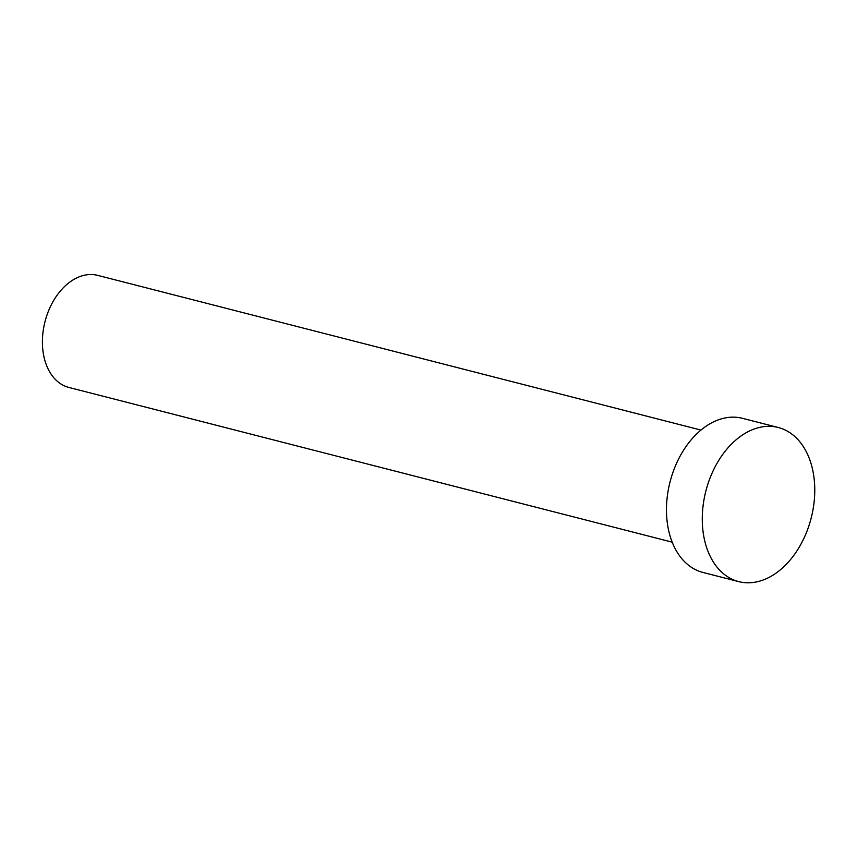 <?xml version="1.0" encoding="UTF-8"?>
<svg xmlns="http://www.w3.org/2000/svg" width="857" height="857" viewBox="0 0 857 857"><rect width="100%" height="100%" fill="white"/><g stroke="black" fill="none" stroke-linecap="round" stroke-linejoin="round"><path stroke-width="1.29" d="M672.199 542.16L68.935 387.46A57.858 39.529 -75.6 0 1 56.005 380.069A57.858 39.529 -75.6 0 1 48.335 311.402A57.858 39.529 -75.6 0 1 97.677 275.365L700.951 430.075M738.755 581.624L702.954 572.444A79.551 54.355 -75.6 0 1 685.172 562.278A79.551 54.355 -75.6 0 1 674.62 467.868A79.551 54.355 -75.6 0 1 742.473 418.323L778.285 427.504A79.551 54.355 -75.6 0 1 796.057 437.67A79.551 54.355 -75.6 0 1 806.619 532.079A79.551 54.355 -75.6 0 1 738.755 581.624A79.551 54.355 -75.6 0 1 720.983 571.458A79.551 54.355 -75.6 0 1 710.421 477.049A79.551 54.355 -75.6 0 1 778.285 427.504"/></g></svg>
